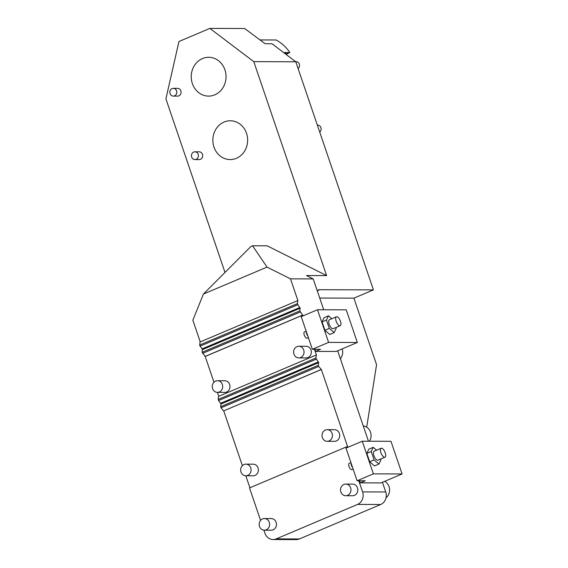 <?xml version="1.0" encoding="UTF-8"?>
<svg xmlns="http://www.w3.org/2000/svg" width="568" height="568" viewBox="0 0 568 568"><rect width="100%" height="100%" fill="white"/><g stroke="black" fill="none" stroke-linecap="round" stroke-linejoin="round"><path stroke-width="0.85" d="M224.999 272.434L165.913 98.867L178.948 41.507L209.89 28.4L244.609 28.506L265.114 43.715L271.973 43.736L295.779 61.77L253.775 61.642L326.614 275.601L306.471 275.544L313.202 278.909L290.482 278.845L297.895 300.6L297.312 303.667L300.131 308.239L299.776 310.923L202.151 352.281L205.204 356.47L213.973 382.236M386.034 497.831A9.699 8.705 -89.8 0 0 384.735 481.302M369.449 441.244A9.699 8.705 -89.8 0 0 363.257 425.957M340.381 358.749A9.699 8.705 -89.8 0 0 342.17 348.908M269.267 522.297A5.822 5.218 -89.8 0 0 264.404 518.548A5.822 5.218 -89.8 0 0 259.171 524.349A5.822 5.218 -89.8 0 0 264.368 530.185A5.822 5.218 -89.8 0 0 269.267 522.297M303.71 350.016A5.822 5.218 -89.8 0 0 298.846 346.26A5.822 5.218 -89.8 0 0 293.606 352.068A5.822 5.218 -89.8 0 0 298.811 357.904A5.822 5.218 -89.8 0 0 303.71 350.016M222.351 384.479A5.822 5.218 -89.8 0 0 217.487 380.73A5.822 5.218 -89.8 0 0 212.254 386.531A5.822 5.218 -89.8 0 0 217.452 392.367A5.822 5.218 -89.8 0 0 222.351 384.479M336.767 316.724A4.849 2.002 -113 0 1 340.31 320.87A4.849 2.002 -113 0 1 340.204 325.727A4.849 2.002 -113 0 1 336.469 322.042A4.849 2.002 -113 0 1 336.419 316.795A4.849 2.002 -113 0 1 336.767 316.724M250.751 467.897A5.822 5.218 -89.8 0 0 245.887 464.148A5.822 5.218 -89.8 0 0 240.647 469.949A5.822 5.218 -89.8 0 0 245.852 475.785A5.822 5.218 -89.8 0 0 250.751 467.897M332.11 433.427A5.822 5.218 -89.8 0 0 327.246 429.678A5.822 5.218 -89.8 0 0 322.006 435.478A5.822 5.218 -89.8 0 0 327.211 441.315A5.822 5.218 -89.8 0 0 332.11 433.427M350.626 487.834A5.822 5.218 -89.8 0 0 345.763 484.078A5.822 5.218 -89.8 0 0 340.523 489.886A5.822 5.218 -89.8 0 0 345.727 495.722A5.822 5.218 -89.8 0 0 350.626 487.834M385.21 452.739A4.849 2.002 -113 0 1 384.955 457.197A4.849 2.002 -113 0 1 381.22 453.512A4.849 2.002 -113 0 1 381.171 448.266A4.849 2.002 -113 0 1 385.21 452.739M295.594 61.628L296.049 61.635A3.877 3.479 90.2 0 1 299.343 64.298A3.877 3.479 90.2 0 1 298.115 68.621M317.342 125.102L317.654 125.102A3.877 3.479 90.2 0 1 320.948 127.764A3.877 3.479 90.2 0 1 319.72 132.096M263.907 530.164L264.965 533.274A9.699 8.705 -89.8 0 0 273.066 539.529A9.699 8.705 -89.8 0 0 276.183 538.897L357.542 504.427A9.699 8.705 -89.8 0 0 362.59 491.916L385.736 491.987L382.434 482.282M385.736 491.987A9.699 8.705 90.2 0 1 380.688 504.498L357.542 504.427M276.183 538.897L299.329 538.968L380.688 504.498M299.329 538.968A9.699 8.705 90.2 0 1 296.212 539.6L273.066 539.529M323.71 309.773L313.202 278.909M368.462 441.244L337.676 350.811M319.713 298.044L353.907 298.15L373.432 289.879L295.779 61.77M353.907 298.15L376.563 364.699L366.694 427.186M267.038 267.102L203.408 294.061L250.935 246.462L252.561 245.774L267.038 267.102L290.482 278.845M326.614 275.601L267.137 245.816L252.561 245.774M317.264 290.837A19.397 8.002 -113 0 1 318.463 289.985A19.397 8.002 -113 0 1 319.855 289.708L317.299 290.795M373.432 289.879L319.855 289.708M218.758 396.301L217.423 392.367L224.743 392.396A5.822 5.218 -89.8 0 0 226.611 392.012A5.822 5.218 -89.8 0 0 229.642 384.508A5.822 5.218 -89.8 0 0 224.779 380.752L217.487 380.73M298.811 357.904L306.102 357.925A5.822 5.218 -89.8 0 0 307.97 357.542A5.822 5.218 -89.8 0 0 311.001 350.037A5.822 5.218 -89.8 0 0 306.138 346.288L298.846 346.26M299.776 310.923L303.085 315.858M314.466 349.292L316.411 355.007L315.829 358.067L318.655 362.64L318.3 365.323L318.676 366.438L321.353 369.512L347.588 446.583L347.162 446.576L347.467 447.492M302.829 315.112L205.204 356.47M249.906 487.784L245.823 475.785L253.136 475.806A5.822 5.218 -89.8 0 0 255.011 475.43A5.822 5.218 -89.8 0 0 258.035 467.918A5.822 5.218 -89.8 0 0 253.172 464.17L245.887 464.148M327.211 441.315L334.495 441.343A5.822 5.218 -89.8 0 0 336.363 440.96A5.822 5.218 -89.8 0 0 339.394 433.455A5.822 5.218 -89.8 0 0 334.531 429.699L327.246 429.678M321.353 369.512L223.721 410.877L242.373 465.646M200.241 341.9L192.857 320.203L203.408 294.061M260.577 520.394L249.529 487.94L347.162 446.576M264.368 530.185L271.227 530.207A5.822 5.218 -89.8 0 0 273.101 529.83A5.822 5.218 -89.8 0 0 276.126 522.319A5.822 5.218 -89.8 0 0 271.263 518.57L264.404 518.548M345.727 495.722L352.586 495.743A5.822 5.218 -89.8 0 0 354.46 495.36A5.822 5.218 -89.8 0 0 357.485 487.855A5.822 5.218 -89.8 0 0 352.621 484.099L345.763 484.078M358.798 480.762L362.59 491.916M194.923 159.565L199.205 159.58A3.877 3.479 -89.8 0 0 202.471 154.319A3.877 3.479 -89.8 0 0 199.233 151.819L194.945 151.805A3.877 3.479 -89.8 0 0 191.451 155.675A3.877 3.479 -89.8 0 0 194.923 159.565A3.877 3.479 -89.8 0 0 198.189 154.304A3.877 3.479 -89.8 0 0 194.945 151.805M173.318 96.091L177.599 96.106A3.877 3.479 -89.8 0 0 180.865 90.852A3.877 3.479 -89.8 0 0 177.628 88.345L173.339 88.338A3.877 3.479 -89.8 0 0 169.846 92.208A3.877 3.479 -89.8 0 0 173.318 96.091A3.877 3.479 -89.8 0 0 176.584 90.837A3.877 3.479 -89.8 0 0 173.339 88.338M214.803 94.835A19.397 17.402 -89.8 0 0 225.759 73.222A19.397 17.402 -89.8 0 0 208.69 57.297A19.397 17.402 -89.8 0 0 191.231 76.644A19.397 17.402 -89.8 0 0 208.577 96.098A19.397 17.402 -89.8 0 0 214.803 94.835M236.416 158.302A19.397 17.402 -89.8 0 0 247.364 136.689A19.397 17.402 -89.8 0 0 230.296 120.771A19.397 17.402 -89.8 0 0 212.837 140.118A19.397 17.402 -89.8 0 0 230.182 159.565A19.397 17.402 -89.8 0 0 236.416 158.302M209.89 28.4L253.775 61.642M321.176 369.512L223.721 410.877M318.676 366.438L221.051 407.796L223.543 410.87M318.3 365.323L220.668 406.688L221.051 407.796M316.206 359.182L218.581 400.546L221.023 404.004L220.668 406.688M315.829 358.067L218.197 399.432L218.581 400.546M316.234 355.007L218.609 396.365L218.197 399.432M297.689 304.782L200.057 346.146L202.244 348.83L202.151 352.281M297.312 303.667L199.68 345.032L200.057 346.146M297.717 300.6L200.085 341.964L199.68 345.032M302.652 315.112L205.027 356.47M300.16 312.038L202.528 353.395M336.419 316.795L329.419 319.756A4.849 2.002 67 0 0 329.468 325.002A4.849 2.002 67 0 0 333.203 328.687L340.204 325.727M335.873 327.558L336.164 328.418L334.161 332.599L329.305 328.403L326.458 320.025L328.46 315.844L331.811 318.747M326.458 320.025L322.063 321.886L324.917 330.264L329.305 328.403M334.161 332.599L329.767 334.46L324.917 330.264M322.063 321.886L324.065 317.711L328.46 315.844M357.336 342.483L346.224 309.837L317.505 309.752L328.616 342.39L357.336 342.483L336.178 351.443L315.609 351.379L320.487 349.313L312.343 349.284L328.616 342.39M317.505 309.752L301.232 316.646L312.343 349.284M314.899 349.292L315.609 351.379M308.374 337.626L307.089 338.173A3.394 1.399 -113 0 1 304.476 335.589A3.394 1.399 -113 0 1 304.441 331.918L306.18 331.179M307.906 336.249A3.394 1.399 -113 0 1 306.379 331.769M381.171 448.266L374.177 451.226A4.849 2.002 67 0 0 374.227 456.473A4.849 2.002 67 0 0 377.961 460.158L384.955 457.197M380.631 459.029L380.922 459.888L378.92 464.07L374.063 459.867L371.216 451.496L373.219 447.314L376.563 450.211M371.216 451.496L366.821 453.356L369.669 461.734L374.063 459.867M378.92 464.07L374.525 465.93L369.669 461.734M366.821 453.356L368.824 449.181L373.219 447.314M402.087 473.953L390.976 441.308L362.263 441.222L373.375 473.861L402.087 473.953L380.936 482.914L360.361 482.85L365.245 480.784L357.102 480.755L373.375 473.861M362.263 441.222L345.99 448.116L357.102 480.755M359.65 480.762L360.361 482.85M353.133 469.097L351.848 469.644A3.394 1.399 -113 0 1 349.235 467.059A3.394 1.399 -113 0 1 349.199 463.389L350.939 462.65M352.664 467.72A3.394 1.399 -113 0 1 351.138 463.24M260.116 39.93L276.041 39.98A40.74 36.544 -89.8 0 1 289.865 52.59L288.402 53.207A5.822 5.218 -89.8 0 0 286.428 54.691M263.538 42.522A40.74 36.544 90.2 0 1 265.114 43.715M289.865 52.59L283.638 52.568M318.655 362.64L221.023 404.004M318.392 361.873L220.76 403.237M299.876 307.473L202.244 348.83M300.131 308.239L202.506 349.604M288.402 53.207L284.461 53.2"/></g></svg>
